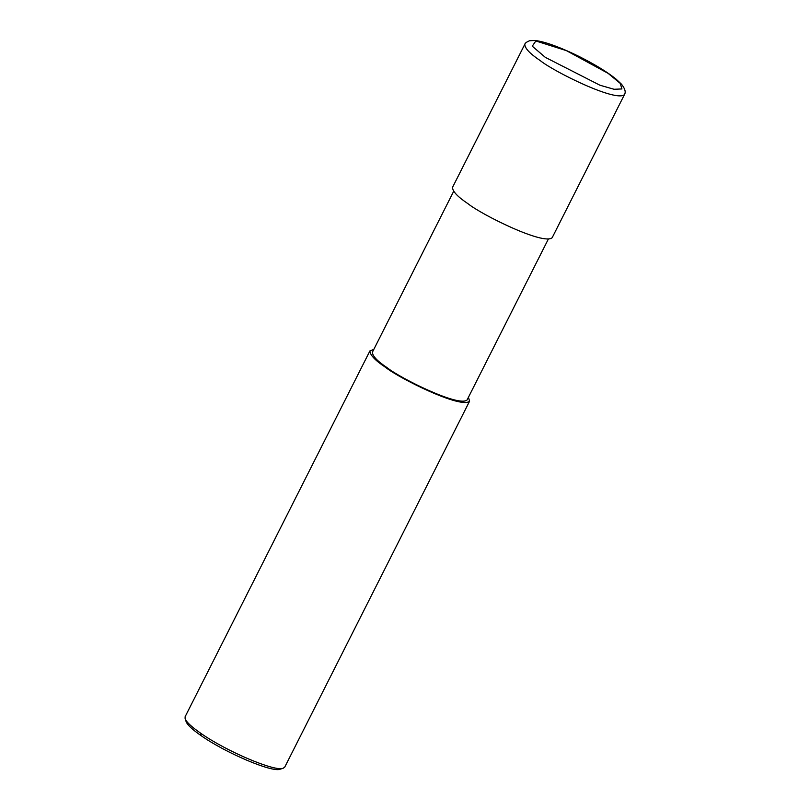 <?xml version="1.0" encoding="UTF-8"?>
<svg xmlns="http://www.w3.org/2000/svg" width="810" height="810" viewBox="0 0 810 810"><rect width="100%" height="100%" fill="white"/><g stroke="black" fill="none" stroke-linecap="round" stroke-linejoin="round"><path stroke-width="1.21" d="M468.453 397.244L469.577 401.213L284.755 767.111L283.186 768.244C275.228 772.072 225.98 751.154 200.677 733.212C191.585 726.894 186.401 722.064 185.115 718.713L185.105 716.769L369.937 350.882L373.795 349.424M283.186 768.244L280.149 769.196C272.514 772.861 225.322 752.814 201.072 735.622C192.365 729.567 187.394 724.93 186.158 721.72L185.115 718.713M469.577 401.213C461.194 409.121 399.036 378.27 385.509 367.315C375.07 360.349 369.876 354.871 369.937 350.882M548.319 239.142L467.087 399.958C459.118 407.47 400.079 378.159 387.22 367.76C377.298 361.138 372.367 355.934 372.428 352.137L453.661 191.322M624.459 94.598L552.187 237.684C543.793 245.592 481.646 214.741 468.109 203.796C457.67 196.82 452.476 191.342 452.537 187.353L524.819 44.266C524.981 43.183 526.561 42.009 529.548 40.733L535.056 40.5C540.007 41.026 546.456 42.758 554.404 45.704C567.294 50.514 580.486 56.761 593.983 64.436C603.085 69.66 610.426 74.54 616.005 79.076L621.452 84.159C627.75 92.046 624.095 94.507 624.459 94.598C616.076 102.505 553.918 71.655 540.391 60.709C529.953 53.733 524.758 48.256 524.819 44.266M200.677 733.212L201.072 735.622M545.302 57.348L532.271 46.2L535.835 40.966L566.453 50.655L608.097 73.346L620.237 83.379L621.938 88.948L614.051 89.272L599.987 85.242L545.302 57.348"/></g></svg>
